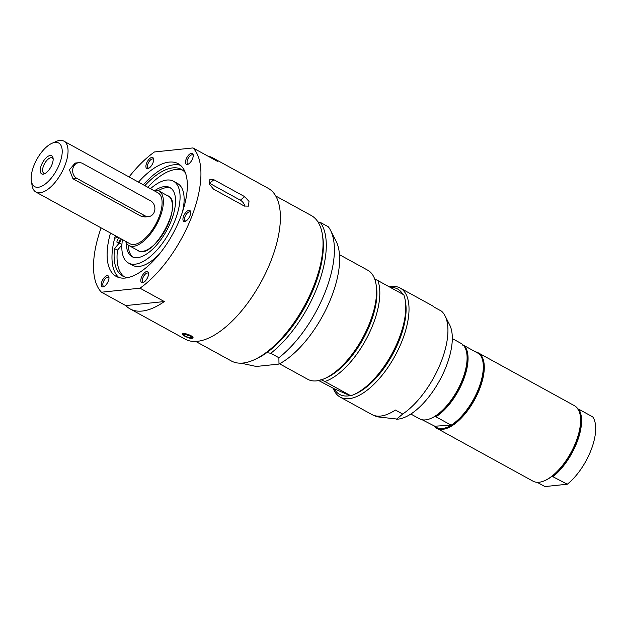 <?xml version="1.0" encoding="UTF-8"?>
<svg xmlns="http://www.w3.org/2000/svg" width="627" height="627" viewBox="0 0 627 627"><rect width="100%" height="100%" fill="white"/><g stroke="black" fill="none" stroke-linecap="round" stroke-linejoin="round"><path stroke-width="0.94" d="M189.464 335.664A1.607 0.431 20.7 0 1 188.86 335.743A1.607 0.431 20.7 0 1 187.285 335.226A1.607 0.431 20.7 0 1 186.47 334.528M189.793 337.663A3.942 1.05 20.7 0 1 184.816 335.751A3.942 1.05 20.7 0 1 184.981 334.293A3.942 1.05 20.7 0 1 185.459 334.34A3.942 1.05 20.7 0 1 190.741 336.472A3.942 1.05 20.7 0 1 189.793 337.663M244.891 206.33A6.223 3.754 51.3 0 0 240.321 200.17L209.512 183.241A6.223 3.754 51.3 0 0 209.081 183.021M244.71 196.666L249.005 201.432L248.48 206.134L244.287 206.04L213.478 189.111L209.402 184.166L209.896 179.487L213.893 179.737L244.71 196.666L240.321 200.17M184.706 336.143L182.308 333.94C182.629 332.114 194.143 335.931 192.975 337.977C191.65 338.878 188.892 338.267 184.706 336.143M207.905 156.115A86.103 38.952 118.8 0 1 213.008 157.98A86.103 38.952 118.8 0 1 217.326 161.288L192.998 147.925L154.454 151.961A86.103 38.952 118.8 0 0 129.076 176.963M164.321 301.548A86.103 38.952 118.8 0 1 130.087 308.899A86.103 38.952 118.8 0 1 125.776 305.592L101.456 292.221L140.001 288.185L164.321 301.548L125.776 305.592M213.008 157.98L268.144 188.272A86.103 38.952 118.8 0 1 271.679 259.014A86.103 38.952 118.8 0 1 185.224 339.191L130.087 308.899M192.998 147.925A86.103 38.952 118.8 0 1 192.223 215.359A86.103 38.952 118.8 0 1 140.001 288.185M101.456 292.221A86.103 38.952 118.8 0 1 101.104 227.875M104.372 286.327A5.102 2.304 118.8 0 1 103.526 286.218A5.102 2.304 118.8 0 1 104.544 279.689A5.102 2.304 118.8 0 1 108.44 277.275A5.102 2.304 118.8 0 1 108.988 277.933M103.345 278.756A6.223 2.814 -61.2 0 0 101.229 284.877A6.223 2.814 -61.2 0 0 103.769 286.649A6.223 2.814 -61.2 0 0 108.933 277.252A6.223 2.814 -61.2 0 0 103.345 278.756M153.654 159.932A6.223 2.814 -61.2 0 0 153.615 159.023A6.223 2.814 -61.2 0 0 149.822 158.474A6.223 2.814 -61.2 0 0 145.958 165.512A6.223 2.814 -61.2 0 0 148.45 168.42A6.223 2.814 -61.2 0 0 153.654 159.932M191.11 161.398A6.223 2.814 -61.2 0 0 193.187 154.869A6.223 2.814 -61.2 0 0 189.401 154.328A6.223 2.814 -61.2 0 0 185.529 161.366A6.223 2.814 -61.2 0 0 188.022 164.274A6.223 2.814 -61.2 0 0 191.11 161.398M138.465 182.12A64.315 29.093 118.8 0 1 178.201 163.71A64.315 29.093 118.8 0 1 180.835 216.55A64.315 29.093 118.8 0 1 116.254 276.436A64.315 29.093 118.8 0 1 110.485 233.032M184.675 221.535A6.223 2.814 -61.2 0 0 185.467 221.315A6.223 2.814 -61.2 0 0 190.632 211.91A6.223 2.814 -61.2 0 0 184.691 213.956A6.223 2.814 -61.2 0 0 184.675 221.535M140.801 280.214A6.223 2.814 -61.2 0 0 143.34 282.503A6.223 2.814 -61.2 0 0 148.513 273.106A6.223 2.814 -61.2 0 0 144.476 272.776A6.223 2.814 -61.2 0 0 140.801 280.214M143.951 282.174A5.102 2.304 118.8 0 1 143.097 282.072A5.102 2.304 118.8 0 1 142.376 280.136A5.102 2.304 118.8 0 1 144.563 274.94A5.102 2.304 118.8 0 1 148.011 273.129A5.102 2.304 118.8 0 1 148.56 273.787M149.054 168.091A5.102 2.304 118.8 0 1 148.199 167.989A5.102 2.304 118.8 0 1 147.478 166.053A5.102 2.304 118.8 0 1 149.665 160.857A5.102 2.304 118.8 0 1 153.113 159.046A5.102 2.304 118.8 0 1 153.662 159.705M186.07 220.986A5.102 2.304 118.8 0 1 185.937 221.01A5.102 2.304 118.8 0 1 185.224 220.876A5.102 2.304 118.8 0 1 185.302 215.986A5.102 2.304 118.8 0 1 189.417 211.808A5.102 2.304 118.8 0 1 190.13 211.942A5.102 2.304 118.8 0 1 190.679 212.6M188.625 163.945A5.102 2.304 118.8 0 1 187.771 163.835A5.102 2.304 118.8 0 1 188.79 157.306A5.102 2.304 118.8 0 1 192.685 154.9A5.102 2.304 118.8 0 1 193.234 155.559M117.351 237.257A67.426 30.504 118.8 0 1 117.461 236.865M118.832 277.518A64.315 29.093 118.8 0 1 114.6 238.503A64.315 29.093 118.8 0 1 115.352 235.705M143.324 184.793A64.315 29.093 118.8 0 1 180.49 165.301M275.739 196L311.243 215.5A82.983 37.542 118.8 0 1 322.403 234.725L322.748 236.959A80.914 36.601 118.8 0 1 315.177 284.697A80.914 36.601 118.8 0 1 266.82 352.625L270.778 353.275L278.89 357.727L278.984 364.083A75.796 34.289 118.8 0 0 327.498 306.282A75.796 34.289 118.8 0 0 336.056 241.136L330.476 230.227A82.983 37.542 118.8 0 0 328.352 226.817L320.248 222.358L317.975 221.982M278.984 364.083L256.263 366.466L241.019 363.174M266.82 352.625A80.914 36.601 118.8 0 1 255.597 359.177L253.527 360.086A82.983 37.542 118.8 0 1 231.316 360.964L195.812 341.464M330.476 230.227A82.983 37.542 118.8 0 1 278.89 357.727M320.248 222.358A82.983 37.542 118.8 0 1 317.889 285.473A82.983 37.542 118.8 0 1 270.778 353.275M322.403 234.725A82.983 37.542 118.8 0 1 314.644 283.686A82.983 37.542 118.8 0 1 253.527 360.086M45.371 173.334A8.692 3.934 118.8 0 1 45.05 173.389A8.692 3.934 118.8 0 1 43.819 173.17A8.692 3.934 118.8 0 1 43.968 164.838A8.692 3.934 118.8 0 1 50.967 157.722A8.692 3.934 118.8 0 1 52.19 157.941A8.692 3.934 118.8 0 1 53.162 159.156M43.153 174.181A10.377 4.695 -61.2 0 0 44.47 173.812A10.377 4.695 -61.2 0 0 53.083 158.145A10.377 4.695 -61.2 0 0 43.169 161.554A10.377 4.695 -61.2 0 0 43.153 174.181M55.168 142.392A24.9 11.262 118.8 0 1 59.698 163.467A24.9 11.262 118.8 0 1 38.208 187.277A24.9 11.262 118.8 0 1 31.35 180.882A24.9 11.262 118.8 0 1 52.017 143.277A24.9 11.262 118.8 0 1 55.168 142.392M52.017 143.277L56.148 141.467A29.046 13.143 118.8 0 1 59.824 140.432A29.046 13.143 118.8 0 1 63.923 141.161A29.046 13.143 118.8 0 1 63.437 169.008A29.046 13.143 118.8 0 1 40.042 192.795A29.046 13.143 118.8 0 1 35.943 192.074A29.046 13.143 118.8 0 1 32.04 185.341L31.35 180.882M63.923 141.161L157.973 192.834A29.046 13.143 118.8 0 1 157.487 220.688A29.046 13.143 118.8 0 1 134.092 244.475A29.046 13.143 118.8 0 1 129.993 243.746L35.943 192.074M148.685 216.597L144.962 216.981L141.106 216.229L72.998 178.805L69.425 169.776L75.13 163.059L78.845 162.667A8.3 7.062 84 0 0 72.708 169.455A8.3 7.062 84 0 0 76.886 178.397L144.994 215.821A8.3 7.062 84 0 0 148.685 216.597A8.3 7.062 84 0 0 154.822 209.81A8.3 7.062 84 0 0 150.645 200.859L82.545 163.435A8.3 7.062 84 0 0 78.845 162.667M153.537 190.404A31.123 14.076 118.8 0 1 154.587 190.24A31.123 14.076 118.8 0 1 158.968 191.016A31.123 14.076 118.8 0 1 158.451 220.861A31.123 14.076 118.8 0 1 133.386 246.34A31.123 14.076 118.8 0 1 128.997 245.565A31.123 14.076 118.8 0 1 125.565 241.317M475.501 351.833A43.051 19.476 118.8 0 1 478.166 352.789L574.481 405.716A43.051 19.476 118.8 0 1 580.281 415.685L580.383 416.359A42.424 19.194 118.8 0 1 552.042 476.269L567.302 484.224L544.926 486.568L537.167 482.312M567.302 484.224A43.051 19.476 118.8 0 0 591.332 449.371A43.051 19.476 118.8 0 0 592.742 416.892L578.635 409.141A43.051 19.476 118.8 0 1 577.224 441.62A43.051 19.476 118.8 0 1 553.194 476.473M578.635 409.141L577.483 408.945M580.281 415.685A43.051 19.476 118.8 0 1 576.252 441.087A43.051 19.476 118.8 0 1 544.549 480.721A43.051 19.476 118.8 0 1 533.021 481.175L436.698 428.249A43.051 19.476 118.8 0 1 434.08 426.086M552.042 476.269A42.424 19.194 118.8 0 1 545.169 480.447L544.549 480.721M478.166 352.789A43.051 19.476 118.8 0 1 477.131 394.744A43.051 19.476 118.8 0 1 441.996 429.385A43.051 19.476 118.8 0 1 436.698 428.249M462.875 345.391L464.184 345.618L479.428 353.996A43.051 19.476 118.8 0 1 482.986 362.226L483.088 362.9A42.424 19.194 118.8 0 1 450.821 425.474A42.424 19.194 118.8 0 1 441.737 428.554A42.424 19.194 118.8 0 1 434.801 426.211L422.175 419.761M452.302 338.58L460.978 343.345A43.051 19.476 118.8 0 1 466.77 353.322A43.051 19.476 118.8 0 1 431.039 418.35A43.051 19.476 118.8 0 1 424.808 419.941A43.051 19.476 118.8 0 1 419.51 418.805L410.842 414.039M466.77 353.322L466.872 353.989A42.424 19.194 118.8 0 1 434.605 416.563A42.424 19.194 118.8 0 1 431.658 418.076L431.039 418.35M482.986 362.226A43.051 19.476 118.8 0 1 451.158 425.169L434.801 426.211M464.184 345.618A43.051 19.476 118.8 0 1 463.188 380.597A43.051 19.476 118.8 0 1 435.914 416.79L451.158 425.169M434.605 416.563L435.914 416.79M389.257 286.813A62.238 28.16 118.8 0 1 400.167 288.036L431.784 305.412A62.238 28.16 118.8 0 1 434.245 307.167L441.541 311.18A62.238 28.16 118.8 0 1 444.998 315.781L449.653 324.872A56.25 25.448 118.8 0 1 446.612 365.345A56.25 25.448 118.8 0 1 397.847 419.149L376.678 416.759L374.64 415.646M400.167 288.036A62.238 28.16 118.8 0 1 396.123 353.816A62.238 28.16 118.8 0 1 340.218 397.134L371.842 414.51A62.238 28.16 118.8 0 0 395.378 410.027L402.675 414.039L396.483 419.275M444.998 315.781A62.238 28.16 118.8 0 1 441.635 360.556A62.238 28.16 118.8 0 1 402.675 414.039M340.218 397.134A62.238 28.16 118.8 0 1 333.243 388.309M390.276 287.37A60.168 27.22 118.8 0 1 402.785 294.251M320.852 379.586L324.88 381.522A62.238 28.16 118.8 0 0 366.936 337.773A62.238 28.16 118.8 0 0 377.854 280.551L403.796 294.808A62.238 28.16 118.8 0 1 405.293 300.67L405.638 302.904A60.168 27.22 118.8 0 1 355.705 393.787L353.636 394.689A62.238 28.16 118.8 0 1 350.822 395.778L350.038 395.629A60.168 27.22 118.8 0 1 334.128 388.732L318.696 380.534M324.88 381.522L350.822 395.778M405.293 300.67A62.238 28.16 118.8 0 1 353.636 394.689M377.854 280.551L374.711 279.039M339.481 254.695L367.735 270.213A62.238 28.16 118.8 0 1 376.106 284.634L376.451 286.86A60.168 27.22 118.8 0 1 326.518 377.744L324.449 378.653A62.238 28.16 118.8 0 1 307.786 379.311L279.54 363.793M376.106 284.634A62.238 28.16 118.8 0 1 363.691 335.994A62.238 28.16 118.8 0 1 324.449 378.653M350.038 395.629L334.128 388.732M117.829 237.061L114.639 238.346A67.426 30.504 -61.2 0 0 114.6 238.503M127.806 277.643A60.882 27.541 118.8 0 1 122.774 276.099A60.882 27.541 118.8 0 1 114.537 248.566L119.271 243.064A4.671 2.108 -61.2 0 0 121.332 238.989M114.537 248.566L117.461 250.173L121.897 245.008M144.861 185.631A60.882 27.541 118.8 0 1 181.407 169.392A60.882 27.541 118.8 0 1 185.404 172.817M147.784 187.238A60.882 27.541 118.8 0 1 182.818 170.293M124.287 276.805A60.882 27.541 118.8 0 1 117.461 250.173M119.859 238.182A2.594 1.176 118.8 0 1 119.718 240.697A2.594 1.176 118.8 0 1 117.664 242.751A2.594 1.176 118.8 0 1 117.296 242.68A2.594 1.176 118.8 0 1 117.476 239.922A2.594 1.176 118.8 0 1 119.726 238.103M150.456 188.703A46.68 21.114 118.8 0 1 173.436 181.211A46.68 21.114 118.8 0 1 172.55 226.206A46.68 21.114 118.8 0 1 128.48 263.034A46.68 21.114 118.8 0 1 122.477 239.616M155.371 190.193A39.423 17.83 118.8 0 1 169.941 187.575A39.423 17.83 118.8 0 1 169.188 225.571A39.423 17.83 118.8 0 1 131.976 256.67A39.423 17.83 118.8 0 1 126.372 242.97M132.987 257.141A39.423 17.83 118.8 0 1 128.323 245.141M158.247 190.679A39.423 17.83 118.8 0 1 170.873 188.178M173.436 181.211L177.488 183.437A46.68 21.114 118.8 0 1 182.441 212.036M159.329 254.107A46.68 21.114 118.8 0 1 132.532 265.26L128.48 263.034M184.894 333.901A4.977 1.332 20.7 0 1 191.423 336.487A4.977 1.332 20.7 0 1 190.365 338.094A4.977 1.332 20.7 0 1 183.829 335.508A4.977 1.332 20.7 0 1 184.894 333.901M182.974 334.536A5.188 1.387 20.7 0 1 182.849 333.979A5.188 1.387 20.7 0 1 184.847 333.627A5.188 1.387 20.7 0 1 191.658 336.323A5.188 1.387 20.7 0 1 192.552 337.647A5.188 1.387 20.7 0 1 192.081 337.977M213.893 179.737L209.512 183.241M119.271 243.064L121.928 244.522M166.555 195.185A31.303 14.162 118.8 0 1 165.316 230.015A31.303 14.162 118.8 0 1 136.584 249.734M76.886 178.397L72.998 178.805M144.994 215.821L141.106 216.229M182.998 333.572L182.849 333.979C181.469 334.661 184.142 336.056 190.851 338.157L192.74 337.13M187.12 334.708A1.662 1.662 0 0 0 188.86 335.367M128.997 245.565L138.058 250.541C152.784 261.098 184.832 202.772 168.028 195.992L158.968 191.016"/></g></svg>
